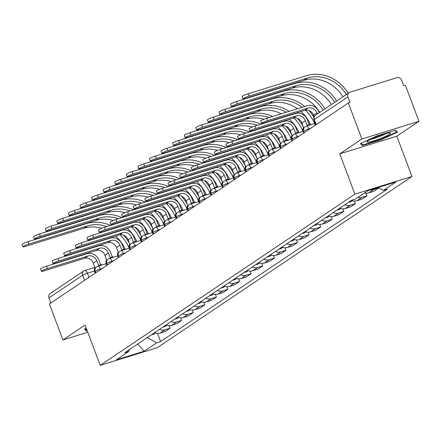 <?xml version="1.0" encoding="UTF-8"?>
<svg xmlns="http://www.w3.org/2000/svg" width="441" height="441" viewBox="0 0 441 441"><rect width="100%" height="100%" fill="white"/><g stroke="black" fill="none" stroke-linecap="round" stroke-linejoin="round"><path stroke-width="0.66" d="M418.95 121.303L361.885 138.976L348.362 103.007L49.403 303.965L62.92 339.934L85.047 325.056L100.195 365.363L157.266 347.69L411.971 176.483L396.823 136.175L418.95 121.303L405.433 85.339L403.769 85.852L401.663 80.251A3.886 3.451 56.1 0 0 396.977 77.666L349.889 92.246A3.886 3.451 56.1 0 0 349.079 92.632A3.886 3.451 56.1 0 0 347.921 96.888L314.284 119.5A3.886 0.463 159.4 0 0 313.97 119.836L315.855 124.858M361.885 138.976L339.752 153.848L354.9 194.15L100.195 365.363M348.362 103.007L350.027 102.494L347.921 96.888M62.92 339.934L87.748 332.244M50.886 302.967L48.957 297.846A3.886 3.451 -123.9 0 1 50.114 293.59L83.757 270.978A3.886 3.451 56.1 0 0 82.599 275.239L48.957 297.846M154.526 332.701A8.947 7.944 56.1 0 0 160.077 333.082L165.155 331.511L170.055 328.214L164.984 329.785A8.947 7.944 -123.9 0 1 159.427 329.405M169.079 325.618L170.055 328.214M166.114 324.918A8.947 7.944 56.1 0 0 171.665 325.293L176.736 323.722L181.642 320.425L176.565 322.002A8.947 7.944 -123.9 0 1 171.014 321.621M180.661 317.829L181.642 320.425M177.695 317.129A8.947 7.944 56.1 0 0 183.247 317.509L188.324 315.938L193.224 312.641L188.147 314.213A8.947 7.944 -123.9 0 1 182.596 313.832M192.248 310.045L193.224 312.641M189.283 309.339A8.947 7.944 56.1 0 0 194.834 309.72L199.905 308.149L204.806 304.852L199.734 306.423A8.947 7.944 -123.9 0 1 194.183 306.048M203.83 302.256L204.806 304.852M200.864 301.556A8.947 7.944 56.1 0 0 206.416 301.931L211.493 300.36L216.393 297.069L211.316 298.64A8.947 7.944 -123.9 0 1 205.765 298.259M215.417 294.467L216.393 297.069M212.452 293.767A8.947 7.944 56.1 0 0 218.003 294.147L223.074 292.576L227.975 289.279L222.903 290.851A8.947 7.944 -123.9 0 1 217.352 290.476M226.999 286.683L227.975 289.279M224.034 285.983A8.947 7.944 56.1 0 0 229.585 286.358L234.662 284.787L239.562 281.496L234.485 283.067A8.947 7.944 -123.9 0 1 228.934 282.687M238.587 278.894L239.562 281.496M235.615 278.194A8.947 7.944 56.1 0 0 241.172 278.574L246.243 277.003L251.144 273.707L246.072 275.278A8.947 7.944 -123.9 0 1 240.521 274.897M250.168 271.11L251.144 273.707M247.203 270.41A8.947 7.944 56.1 0 0 252.754 270.785L257.831 269.214L262.731 265.917L257.654 267.494A8.947 7.944 -123.9 0 1 252.103 267.114M261.756 263.321L262.731 265.917M258.784 262.621A8.947 7.944 56.1 0 0 264.341 263.001L269.412 261.43L274.313 258.134L269.242 259.705A8.947 7.944 -123.9 0 1 263.685 259.325M273.337 255.537L274.313 258.134M270.372 254.832A8.947 7.944 56.1 0 0 275.923 255.212L281 253.641L285.9 250.345L280.823 251.916A8.947 7.944 -123.9 0 1 275.272 251.541M284.919 247.748L285.9 250.345M281.953 247.048A8.947 7.944 56.1 0 0 287.504 247.423L292.581 245.852L297.482 242.561L292.411 244.132A8.947 7.944 -123.9 0 1 286.854 243.752M296.506 239.959L297.482 242.561M293.541 239.259A8.947 7.944 56.1 0 0 299.092 239.639L304.163 238.068L309.069 234.772L303.992 236.343A8.947 7.944 -123.9 0 1 298.441 235.968M308.088 232.175L309.069 234.772M305.122 231.475A8.947 7.944 56.1 0 0 310.673 231.85L315.75 230.279L320.651 226.988L315.574 228.559A8.947 7.944 -123.9 0 1 310.023 228.179M319.675 224.386L320.651 226.988M316.71 223.686A8.947 7.944 56.1 0 0 322.261 224.067L327.332 222.496L332.233 219.199L327.161 220.77A8.947 7.944 -123.9 0 1 321.61 220.39M331.257 216.603L332.233 219.199M328.291 215.897A8.947 7.944 56.1 0 0 333.843 216.277L338.92 214.706L343.82 211.41L338.743 212.986A8.947 7.944 -123.9 0 1 333.192 212.606M342.844 208.814L343.82 211.41M339.879 208.113A8.947 7.944 56.1 0 0 345.43 208.494L350.501 206.923L355.402 203.626L350.33 205.197A8.947 7.944 -123.9 0 1 344.779 204.817M354.426 201.03L355.402 203.626M351.46 200.324A8.947 7.944 56.1 0 0 357.012 200.705L362.089 199.134L366.989 195.837L361.912 197.408A8.947 7.944 -123.9 0 1 357.767 197.507M366.013 193.241L366.989 195.837M364.448 193.015A8.947 7.944 56.1 0 0 368.599 192.915L373.67 191.344L378.571 188.053L373.499 189.624A8.947 7.944 -123.9 0 1 370.368 189.9M378.395 187.585L378.571 188.053M147.228 337.608L156.665 342.817L144.19 351.201L116.242 359.856L128.717 351.471L129.555 349.487M156.665 342.817L160.579 341.604L387.363 189.161L383.45 190.374L395.93 181.99L367.976 190.644L355.501 199.029L351.593 200.236L124.809 352.679L128.717 351.471M411.971 176.483L354.9 194.15M86.249 328.247L84.424 329.102L86.53 331.048L87.219 330.833M396.823 136.175L339.752 153.848M376.801 135.927L360.369 143.617L362.469 145.563L381.007 139.819L397.446 132.135L395.34 130.189L376.801 135.927M157.492 333.402L160.579 341.604M383.45 190.374L378.202 187.475M144.19 351.201L137.746 343.986M85.984 329.592L86.53 331.048M380.848 139.384L381.007 139.819M361.923 144.108L362.469 145.563M41.443 271.325L40.561 268.977A4.471 0.529 -20.6 0 1 46.454 266.254L47.336 268.608A4.471 0.529 159.4 0 0 41.443 271.325A4.471 0.529 159.4 0 0 43.918 270.901L84.6 258.305A7.293 6.472 -123.9 0 1 93.387 263.15L95.041 267.924A3.886 1.731 -107.2 0 0 94.914 272.538L95.168 273.205M100.708 264.815L98.966 260.184A9.818 8.721 56.1 0 0 87.131 253.658L46.454 266.254M100.846 264.809A3.886 1.731 72.8 0 1 101.05 264.71A3.886 1.731 72.8 0 1 102.064 264.975M99.898 265.642A3.886 1.731 -107.2 0 0 98.889 265.377A3.886 1.731 -107.2 0 0 98.679 265.482L96.805 260.857A7.293 6.472 -123.9 0 0 88.018 256.012L47.336 268.608M22.932 246.795L22.05 244.441A4.471 0.529 -20.6 0 1 27.943 241.723L28.825 244.071A4.471 0.529 159.4 0 0 22.932 246.795A4.471 0.529 159.4 0 0 25.413 246.37L83.977 228.234A34.999 31.074 -123.9 0 1 101.722 228.267M154.378 332.801A4.862 4.316 56.1 0 0 154.769 332.801M151.704 334.598A4.862 4.316 56.1 0 0 154.107 333.942L155.447 333.043M129.737 244.044A37.529 33.318 56.1 0 0 123.552 235.119M119.351 231.084A37.529 33.318 56.1 0 0 119.053 230.836M115.327 228.129A37.529 33.318 56.1 0 0 114.969 227.903M110.421 225.45A37.529 33.318 56.1 0 0 86.508 223.587L27.943 241.723M28.825 244.071L87.39 225.935A34.999 31.074 -123.9 0 1 106.893 226.542M111.997 228.824A34.999 31.074 -123.9 0 1 112.389 229.039M116.413 231.657A34.999 31.074 -123.9 0 1 116.727 231.894M120.079 234.772A34.999 31.074 -123.9 0 1 129.169 248.178M107.08 230.345A34.999 31.074 -123.9 0 1 107.499 230.555M111.788 233.091A34.999 31.074 -123.9 0 1 112.124 233.322M115.619 236.1A34.999 31.074 -123.9 0 1 125.288 249.38M53.025 263.542L52.143 261.193A4.471 0.529 -20.6 0 1 58.036 258.47L58.923 260.818A4.471 0.529 159.4 0 0 53.025 263.542A4.471 0.529 159.4 0 0 55.505 263.117L96.182 250.521A7.293 6.472 -123.9 0 1 104.969 255.367L106.628 260.14A3.886 1.731 -107.2 0 0 106.501 264.754L106.75 265.416M112.29 257.031L110.548 252.401A9.818 8.721 56.1 0 0 98.718 245.874L58.036 258.47M112.427 257.02A3.886 1.731 72.8 0 1 112.637 256.921A3.886 1.731 72.8 0 1 113.646 257.186M111.485 257.858A3.886 1.731 -107.2 0 0 110.471 257.594A3.886 1.731 -107.2 0 0 110.267 257.693L108.387 253.068A7.293 6.472 -123.9 0 0 99.6 248.222L58.923 260.818M64.612 255.752L63.73 253.404A4.471 0.529 -20.6 0 1 69.623 250.681L70.505 253.035A4.471 0.529 159.4 0 0 64.612 255.752A4.471 0.529 159.4 0 0 67.087 255.328L107.769 242.732A7.293 6.472 -123.9 0 1 116.556 247.577L118.21 252.351A3.886 1.731 -107.2 0 0 118.083 256.965L118.331 257.632M123.877 249.242L122.135 244.612A9.818 8.721 56.1 0 0 110.3 238.085L69.623 250.681M124.009 249.237A3.886 1.731 72.8 0 1 124.219 249.137A3.886 1.731 72.8 0 1 125.233 249.402M123.067 250.069A3.886 1.731 -107.2 0 0 122.058 249.804A3.886 1.731 -107.2 0 0 121.848 249.904L119.969 245.284A7.293 6.472 -123.9 0 0 111.182 240.439L70.505 253.035M87.053 330.397L85.102 328.782M379.999 138.65A12.64 1.499 159.4 0 0 390.235 132.873A12.64 1.499 159.4 0 0 377.546 136.379A12.64 1.499 159.4 0 0 367.088 141.572A12.64 1.499 159.4 0 0 379.999 138.65M370.804 139.279A9.57 1.136 159.4 0 0 379.078 136.727A9.57 1.136 159.4 0 0 385.925 133.595M394.954 130.304L396.735 131.953L380.809 139.4L362.844 144.962L361.047 143.297M396.459 131.22L396.735 131.953M34.519 239.005L33.632 236.657A4.471 0.529 -20.6 0 1 39.53 233.934L40.412 236.282A4.471 0.529 159.4 0 0 34.519 239.005A4.471 0.529 159.4 0 0 36.994 238.581L95.559 220.445A34.999 31.074 -123.9 0 1 113.309 220.483M165.959 325.017A4.862 4.316 56.1 0 0 166.351 325.017M163.286 326.814A4.862 4.316 56.1 0 0 165.695 326.153L167.029 325.254M141.324 236.26A37.529 33.318 56.1 0 0 135.139 227.335M130.938 223.295A37.529 33.318 56.1 0 0 130.641 223.052M126.914 220.346A37.529 33.318 56.1 0 0 126.556 220.114M122.008 217.661A37.529 33.318 56.1 0 0 98.095 215.803L39.53 233.934M40.412 236.282L98.977 218.152A34.999 31.074 -123.9 0 1 118.48 218.753M123.579 221.035A34.999 31.074 -123.9 0 1 123.971 221.255M127.995 223.868A34.999 31.074 -123.9 0 1 128.314 224.111M131.661 226.983A34.999 31.074 -123.9 0 1 140.756 240.395M118.662 222.562A34.999 31.074 -123.9 0 1 119.081 222.766M123.37 225.301A34.999 31.074 -123.9 0 1 123.706 225.533M127.206 228.317A34.999 31.074 -123.9 0 1 136.87 241.596M46.101 231.222L45.219 228.868A4.471 0.529 -20.6 0 1 51.112 226.15L51.994 228.499A4.471 0.529 159.4 0 0 46.101 231.222A4.471 0.529 159.4 0 0 48.582 230.792L107.146 212.661A34.999 31.074 -123.9 0 1 124.891 212.694M177.547 317.228A4.862 4.316 56.1 0 0 177.938 317.228M174.873 319.025A4.862 4.316 56.1 0 0 177.276 318.369L178.616 317.47M152.906 228.471A37.529 33.318 56.1 0 0 146.721 219.546M142.52 215.511A37.529 33.318 56.1 0 0 142.222 215.263M138.496 212.556A37.529 33.318 56.1 0 0 138.138 212.33M133.59 209.877A37.529 33.318 56.1 0 0 109.677 208.014L51.112 226.15M51.994 228.499L110.559 210.363A34.999 31.074 -123.9 0 1 130.062 210.969M135.166 213.251A34.999 31.074 -123.9 0 1 135.558 213.466M139.577 216.084A34.999 31.074 -123.9 0 1 139.896 216.322M143.242 219.199A34.999 31.074 -123.9 0 1 152.338 232.605M130.249 214.773A34.999 31.074 -123.9 0 1 130.668 214.982M134.957 217.512A34.999 31.074 -123.9 0 1 135.293 217.749M138.788 220.528A34.999 31.074 -123.9 0 1 148.457 233.807M76.194 247.969L75.312 245.615A4.471 0.529 -20.6 0 1 81.205 242.897L82.087 245.246A4.471 0.529 159.4 0 0 76.194 247.969A4.471 0.529 159.4 0 0 78.674 247.539L119.351 234.943A7.293 6.472 -123.9 0 1 128.138 239.794L129.792 244.568A3.886 1.731 -107.2 0 0 129.665 249.176L129.919 249.843M135.459 241.459L133.717 236.823A9.818 8.721 56.1 0 0 121.887 230.301L81.205 242.897M135.596 241.448A3.886 1.731 72.8 0 1 135.806 241.348A3.886 1.731 72.8 0 1 136.815 241.613M134.654 242.285A3.886 1.731 -107.2 0 0 133.64 242.021A3.886 1.731 -107.2 0 0 133.436 242.12L131.556 237.495A7.293 6.472 -123.9 0 0 122.769 232.65L82.087 245.246M87.781 240.18L86.894 237.831A4.471 0.529 -20.6 0 1 92.792 235.108L93.674 237.456A4.471 0.529 159.4 0 0 87.781 240.18A4.471 0.529 159.4 0 0 90.256 239.755L130.938 227.159A7.293 6.472 -123.9 0 1 139.725 232.005L141.379 236.778A3.886 1.731 -107.2 0 0 141.252 241.392L141.5 242.059M147.04 233.669L145.304 229.039A9.818 8.721 56.1 0 0 133.469 222.512L92.792 235.108M147.178 233.664A3.886 1.731 72.8 0 1 147.388 233.565A3.886 1.731 72.8 0 1 148.402 233.829M146.236 234.496A3.886 1.731 -107.2 0 0 145.227 234.232A3.886 1.731 -107.2 0 0 145.017 234.331L143.138 229.706A7.293 6.472 -123.9 0 0 134.351 224.86L93.674 237.456M99.363 232.396L98.481 230.042A4.471 0.529 -20.6 0 1 104.374 227.324L105.256 229.673A4.471 0.529 159.4 0 0 99.363 232.396A4.471 0.529 159.4 0 0 101.843 231.966L142.52 219.37A7.293 6.472 -123.9 0 1 151.307 224.215L152.961 228.989A3.886 1.731 -107.2 0 0 152.834 233.603L153.088 234.27M158.628 225.88L156.886 221.25A9.818 8.721 56.1 0 0 145.056 214.728L104.374 227.324M158.766 225.875A3.886 1.731 72.8 0 1 158.975 225.775A3.886 1.731 72.8 0 1 159.984 226.04M157.823 226.707A3.886 1.731 -107.2 0 0 156.809 226.448A3.886 1.731 -107.2 0 0 156.599 226.547L154.725 221.922A7.293 6.472 -123.9 0 0 145.938 217.077L105.256 229.673M57.688 223.433L56.801 221.084A4.471 0.529 -20.6 0 1 62.699 218.361L63.581 220.709A4.471 0.529 159.4 0 0 57.688 223.433A4.471 0.529 159.4 0 0 60.163 223.008L118.728 204.872A34.999 31.074 -123.9 0 1 136.478 204.905M189.128 309.444A4.862 4.316 56.1 0 0 189.52 309.444M186.455 311.241A4.862 4.316 56.1 0 0 188.864 310.58L190.198 309.681M164.493 220.687A37.529 33.318 56.1 0 0 158.308 211.763M154.107 207.722A37.529 33.318 56.1 0 0 153.804 207.479M150.083 204.767A37.529 33.318 56.1 0 0 149.725 204.541M145.177 202.088A37.529 33.318 56.1 0 0 121.264 200.225L62.699 218.361M63.581 220.709L122.146 202.579A34.999 31.074 -123.9 0 1 141.649 203.18M146.748 205.462A34.999 31.074 -123.9 0 1 147.14 205.682M151.164 208.295A34.999 31.074 -123.9 0 1 151.484 208.538M154.83 211.41A34.999 31.074 -123.9 0 1 163.925 224.822M141.831 206.983A34.999 31.074 -123.9 0 1 142.25 207.193M146.539 209.729A34.999 31.074 -123.9 0 1 146.875 209.96M150.375 212.738A34.999 31.074 -123.9 0 1 160.039 226.024M69.27 215.643L68.388 213.295A4.471 0.529 -20.6 0 1 74.281 210.572L75.163 212.926A4.471 0.529 159.4 0 0 69.27 215.643A4.471 0.529 159.4 0 0 71.751 215.219L130.316 197.088A34.999 31.074 -123.9 0 1 148.06 197.121M200.716 301.655A4.862 4.316 56.1 0 0 201.107 301.655M198.042 303.452A4.862 4.316 56.1 0 0 200.446 302.791L201.785 301.892M176.075 212.898A37.529 33.318 56.1 0 0 169.89 203.974M165.689 199.938A37.529 33.318 56.1 0 0 165.392 199.69M161.665 196.984A37.529 33.318 56.1 0 0 161.307 196.758M156.759 194.305A37.529 33.318 56.1 0 0 132.846 192.441L74.281 210.572M75.163 212.926L133.728 194.79A34.999 31.074 -123.9 0 1 153.231 195.396M158.33 197.678A34.999 31.074 -123.9 0 1 158.727 197.893M162.746 200.512A34.999 31.074 -123.9 0 1 163.065 200.749M166.411 203.621A34.999 31.074 -123.9 0 1 175.507 217.033M153.413 199.2A34.999 31.074 -123.9 0 1 153.837 199.409M158.126 201.939A34.999 31.074 -123.9 0 1 158.462 202.176M161.957 204.955A34.999 31.074 -123.9 0 1 171.626 218.234M80.852 207.86L79.97 205.512A4.471 0.529 -20.6 0 1 85.868 202.788L86.75 205.137A4.471 0.529 159.4 0 0 80.852 207.86A4.471 0.529 159.4 0 0 83.332 207.435L141.897 189.299A34.999 31.074 -123.9 0 1 159.648 189.332M212.297 293.871A4.862 4.316 56.1 0 0 212.689 293.866M209.624 295.668A4.862 4.316 56.1 0 0 212.033 295.007L213.367 294.108M187.662 205.109A37.529 33.318 56.1 0 0 181.477 196.19M177.271 192.149A37.529 33.318 56.1 0 0 176.973 191.907M173.252 189.195A37.529 33.318 56.1 0 0 172.894 188.969M168.341 186.515A37.529 33.318 56.1 0 0 144.433 184.652L85.868 202.788M86.75 205.137L145.315 187.001A34.999 31.074 -123.9 0 1 164.818 187.607M169.917 189.889A34.999 31.074 -123.9 0 1 170.309 190.104M174.333 192.723A34.999 31.074 -123.9 0 1 174.653 192.965M177.999 195.837A34.999 31.074 -123.9 0 1 187.089 209.249M165 191.411A34.999 31.074 -123.9 0 1 165.419 191.62M169.708 194.156A34.999 31.074 -123.9 0 1 170.044 194.387M173.545 197.166A34.999 31.074 -123.9 0 1 183.208 210.451M110.95 224.607L110.063 222.258A4.471 0.529 -20.6 0 1 115.961 219.535L116.843 221.884A4.471 0.529 159.4 0 0 110.95 224.607A4.471 0.529 159.4 0 0 113.425 224.182L154.107 211.586A7.293 6.472 -123.9 0 1 162.894 216.432L164.548 221.206A3.886 1.731 -107.2 0 0 164.421 225.82L164.669 226.481M170.209 218.097L168.473 213.466A9.818 8.721 56.1 0 0 156.638 206.939L115.961 219.535M170.347 218.091A3.886 1.731 72.8 0 1 170.557 217.986A3.886 1.731 72.8 0 1 171.566 218.251M169.405 218.923A3.886 1.731 -107.2 0 0 168.396 218.659A3.886 1.731 -107.2 0 0 168.186 218.758L166.307 214.133A7.293 6.472 -123.9 0 0 157.52 209.288L116.843 221.884M92.439 200.071L91.557 197.722A4.471 0.529 -20.6 0 1 97.45 194.999L98.332 197.353A4.471 0.529 159.4 0 0 92.439 200.071A4.471 0.529 159.4 0 0 94.92 199.646L153.485 181.51A34.999 31.074 -123.9 0 1 171.229 181.549M223.885 286.082A4.862 4.316 56.1 0 0 224.276 286.082M221.211 287.879A4.862 4.316 56.1 0 0 223.615 287.218L224.954 286.319M199.244 197.325A37.529 33.318 56.1 0 0 193.059 188.401M188.858 184.366A37.529 33.318 56.1 0 0 188.561 184.118M184.834 181.411A37.529 33.318 56.1 0 0 184.476 181.179M179.928 178.726A37.529 33.318 56.1 0 0 156.015 176.869L97.45 194.999M98.332 197.353L156.897 179.217A34.999 31.074 -123.9 0 1 176.4 179.823M181.499 182.105A34.999 31.074 -123.9 0 1 181.896 182.32M185.915 184.933A34.999 31.074 -123.9 0 1 186.234 185.176M189.58 188.048A34.999 31.074 -123.9 0 1 198.676 201.46M176.582 183.627A34.999 31.074 -123.9 0 1 177.006 183.831M181.295 186.367A34.999 31.074 -123.9 0 1 181.631 186.604M185.126 189.382A34.999 31.074 -123.9 0 1 194.795 202.662M122.532 216.818L121.65 214.469A4.471 0.529 -20.6 0 1 127.543 211.746L128.425 214.1A4.471 0.529 159.4 0 0 122.532 216.818A4.471 0.529 159.4 0 0 125.012 216.393L165.689 203.797A7.293 6.472 -123.9 0 1 174.476 208.643L176.13 213.416A3.886 1.731 -107.2 0 0 176.003 218.03L176.257 218.697M181.797 210.307L180.055 205.677A9.818 8.721 56.1 0 0 168.225 199.15L127.543 211.746M181.935 210.302A3.886 1.731 72.8 0 1 182.139 210.203A3.886 1.731 72.8 0 1 183.153 210.467M180.992 211.134A3.886 1.731 -107.2 0 0 179.978 210.87A3.886 1.731 -107.2 0 0 179.768 210.974L177.894 206.349A7.293 6.472 -123.9 0 0 169.107 201.504L128.425 214.1M104.021 192.287L103.139 189.933A4.471 0.529 -20.6 0 1 109.032 187.216L109.919 189.564A4.471 0.529 159.4 0 0 104.021 192.287A4.471 0.529 159.4 0 0 106.501 191.863L165.066 173.726A34.999 31.074 -123.9 0 1 182.811 173.76M235.466 278.293A4.862 4.316 56.1 0 0 235.858 278.293M232.793 280.09A4.862 4.316 56.1 0 0 235.202 279.434L236.536 278.536M210.831 189.536A37.529 33.318 56.1 0 0 204.641 180.612M200.44 176.576A37.529 33.318 56.1 0 0 200.142 176.328M196.421 173.622A37.529 33.318 56.1 0 0 196.063 173.396M191.51 170.943A37.529 33.318 56.1 0 0 167.597 169.079L109.032 187.216M109.919 189.564L168.484 171.428A34.999 31.074 -123.9 0 1 187.987 172.034M193.086 174.316A34.999 31.074 -123.9 0 1 193.478 174.531M197.502 177.15A34.999 31.074 -123.9 0 1 197.816 177.387M201.168 180.264A34.999 31.074 -123.9 0 1 210.258 193.671M188.169 175.838A34.999 31.074 -123.9 0 1 188.588 176.047M192.877 178.583A34.999 31.074 -123.9 0 1 193.213 178.814M196.714 181.593A34.999 31.074 -123.9 0 1 206.377 194.872M134.114 209.034L133.232 206.686A4.471 0.529 -20.6 0 1 139.13 203.963L140.012 206.311A4.471 0.529 159.4 0 0 134.114 209.034A4.471 0.529 159.4 0 0 136.594 208.61L177.276 196.013A7.293 6.472 -123.9 0 1 186.063 200.859L187.717 205.633A3.886 1.731 -107.2 0 0 187.59 210.241L187.838 210.908M193.379 202.524L191.642 197.893A9.818 8.721 56.1 0 0 179.807 191.366L139.13 203.963M193.516 202.513A3.886 1.731 72.8 0 1 193.726 202.413A3.886 1.731 72.8 0 1 194.735 202.678M192.574 203.351A3.886 1.731 -107.2 0 0 191.565 203.086A3.886 1.731 -107.2 0 0 191.355 203.185L189.476 198.56A7.293 6.472 -123.9 0 0 180.689 193.715L140.012 206.311M115.608 184.498L114.726 182.15A4.471 0.529 -20.6 0 1 120.619 179.426L121.501 181.775A4.471 0.529 159.4 0 0 115.608 184.498A4.471 0.529 159.4 0 0 118.083 184.073L176.648 165.937A34.999 31.074 -123.9 0 1 194.398 165.976M247.054 270.509A4.862 4.316 56.1 0 0 247.445 270.509M244.38 272.306A4.862 4.316 56.1 0 0 246.784 271.645L248.118 270.746M222.413 181.753A37.529 33.318 56.1 0 0 216.228 172.828M212.027 168.787A37.529 33.318 56.1 0 0 211.73 168.545M208.003 165.838A37.529 33.318 56.1 0 0 207.645 165.607M203.097 163.153A37.529 33.318 56.1 0 0 179.184 161.296L120.619 179.426M121.501 181.775L180.066 163.644A34.999 31.074 -123.9 0 1 199.569 164.245M204.668 166.527A34.999 31.074 -123.9 0 1 205.059 166.748M209.084 169.361A34.999 31.074 -123.9 0 1 209.403 169.603M212.749 172.475A34.999 31.074 -123.9 0 1 221.845 185.887M199.751 168.054A34.999 31.074 -123.9 0 1 200.175 168.258M204.459 170.794A34.999 31.074 -123.9 0 1 204.8 171.025M208.295 173.809A34.999 31.074 -123.9 0 1 217.964 187.089M145.701 201.245L144.819 198.897A4.471 0.529 -20.6 0 1 150.712 196.173L151.594 198.527A4.471 0.529 159.4 0 0 145.701 201.245A4.471 0.529 159.4 0 0 148.182 200.82L188.858 188.224A7.293 6.472 -123.9 0 1 197.645 193.07L199.299 197.844A3.886 1.731 -107.2 0 0 199.172 202.458L199.426 203.125M204.966 194.735L203.224 190.104A9.818 8.721 56.1 0 0 191.388 183.577L150.712 196.173M205.104 194.729A3.886 1.731 72.8 0 1 205.308 194.63A3.886 1.731 72.8 0 1 206.322 194.894M204.155 195.561A3.886 1.731 -107.2 0 0 203.147 195.297A3.886 1.731 -107.2 0 0 202.937 195.396L201.063 190.777A7.293 6.472 -123.9 0 0 192.276 185.931L151.594 198.527M127.19 176.714L126.308 174.36A4.471 0.529 -20.6 0 1 132.201 171.643L133.088 173.991A4.471 0.529 159.4 0 0 127.19 176.714A4.471 0.529 159.4 0 0 129.671 176.284L188.235 158.154A34.999 31.074 -123.9 0 1 205.98 158.187M258.635 262.72A4.862 4.316 56.1 0 0 259.027 262.72M255.962 264.517A4.862 4.316 56.1 0 0 258.365 263.861L259.705 262.963M233.995 173.963A37.529 33.318 56.1 0 0 227.81 165.039M223.609 161.004A37.529 33.318 56.1 0 0 223.311 160.756M219.59 158.049A37.529 33.318 56.1 0 0 219.232 157.823M214.679 155.37A37.529 33.318 56.1 0 0 190.766 153.507L132.201 171.643M133.088 173.991L191.653 155.855A34.999 31.074 -123.9 0 1 211.151 156.461M216.255 158.743A34.999 31.074 -123.9 0 1 216.647 158.958M220.671 161.577A34.999 31.074 -123.9 0 1 220.985 161.814M224.337 164.691A34.999 31.074 -123.9 0 1 233.427 178.098M211.338 160.265A34.999 31.074 -123.9 0 1 211.757 160.474M216.046 163.005A34.999 31.074 -123.9 0 1 216.382 163.242M219.877 166.02A34.999 31.074 -123.9 0 1 229.546 179.3M157.283 193.461L156.401 191.107A4.471 0.529 -20.6 0 1 162.294 188.39L163.181 190.738A4.471 0.529 159.4 0 0 157.283 193.461A4.471 0.529 159.4 0 0 159.763 193.031L200.44 180.435A7.293 6.472 -123.9 0 1 209.227 185.281L210.886 190.06A3.886 1.731 -107.2 0 0 210.759 194.668L211.007 195.335M216.548 186.951L214.806 182.315A9.818 8.721 56.1 0 0 202.976 175.794L162.294 188.39M216.685 186.94A3.886 1.731 72.8 0 1 216.895 186.841A3.886 1.731 72.8 0 1 217.904 187.105M215.743 187.778A3.886 1.731 -107.2 0 0 214.728 187.513A3.886 1.731 -107.2 0 0 214.524 187.612L212.645 182.987A7.293 6.472 -123.9 0 0 203.858 178.142L163.181 190.738M138.777 168.925L137.895 166.577A4.471 0.529 -20.6 0 1 143.788 163.854L144.67 166.202A4.471 0.529 159.4 0 0 138.777 168.925A4.471 0.529 159.4 0 0 141.252 168.501L199.817 150.364A34.999 31.074 -123.9 0 1 217.567 150.398M270.217 254.937A4.862 4.316 56.1 0 0 270.609 254.937M267.549 256.734A4.862 4.316 56.1 0 0 269.953 256.072L271.287 255.174M245.582 166.18A37.529 33.318 56.1 0 0 239.397 157.255M235.196 153.214A37.529 33.318 56.1 0 0 234.899 152.972M231.172 150.26A37.529 33.318 56.1 0 0 230.814 150.034M226.266 147.581A37.529 33.318 56.1 0 0 202.353 145.717L143.788 163.854M144.67 166.202L203.235 148.071A34.999 31.074 -123.9 0 1 222.738 148.672M227.837 150.954A34.999 31.074 -123.9 0 1 228.229 151.175M232.253 153.788A34.999 31.074 -123.9 0 1 232.572 154.03M235.918 156.902A34.999 31.074 -123.9 0 1 245.014 170.314M222.92 152.476A34.999 31.074 -123.9 0 1 223.344 152.685M227.628 155.221A34.999 31.074 -123.9 0 1 227.964 155.453M231.464 158.231A34.999 31.074 -123.9 0 1 241.128 171.516M168.87 185.672L167.988 183.324A4.471 0.529 -20.6 0 1 173.881 180.601L174.763 182.949A4.471 0.529 159.4 0 0 168.87 185.672A4.471 0.529 159.4 0 0 171.345 185.248L212.027 172.651A7.293 6.472 -123.9 0 1 220.814 177.497L222.468 182.271A3.886 1.731 -107.2 0 0 222.341 186.885L222.595 187.552M228.135 179.162L226.393 174.531A9.818 8.721 56.1 0 0 214.558 168.004L173.881 180.601M228.273 179.156A3.886 1.731 72.8 0 1 228.477 179.057A3.886 1.731 72.8 0 1 229.491 179.322M227.324 179.989A3.886 1.731 -107.2 0 0 226.316 179.724A3.886 1.731 -107.2 0 0 226.106 179.823L224.232 175.198A7.293 6.472 -123.9 0 0 215.445 170.353L174.763 182.949M150.359 161.136L149.477 158.788A4.471 0.529 -20.6 0 1 155.37 156.064L156.252 158.418A4.471 0.529 159.4 0 0 150.359 161.136A4.471 0.529 159.4 0 0 152.84 160.711L211.404 142.581A34.999 31.074 -123.9 0 1 229.149 142.614M281.805 247.147A4.862 4.316 56.1 0 0 282.196 247.147M279.131 248.945A4.862 4.316 56.1 0 0 281.534 248.283L282.874 247.384M257.164 158.391A37.529 33.318 56.1 0 0 250.979 149.466M246.778 145.431A37.529 33.318 56.1 0 0 246.48 145.183M242.754 142.476A37.529 33.318 56.1 0 0 242.396 142.25M237.848 139.797A37.529 33.318 56.1 0 0 213.935 137.934L155.37 156.064M156.252 158.418L214.817 140.282A34.999 31.074 -123.9 0 1 234.32 140.888M239.424 143.171A34.999 31.074 -123.9 0 1 239.816 143.386M243.84 146.004A34.999 31.074 -123.9 0 1 244.154 146.241M247.506 149.113A34.999 31.074 -123.9 0 1 256.596 162.525M234.507 144.692A34.999 31.074 -123.9 0 1 234.926 144.902M239.215 147.432A34.999 31.074 -123.9 0 1 239.551 147.669M243.046 150.447A34.999 31.074 -123.9 0 1 252.715 163.727M180.452 177.888L179.57 175.535A4.471 0.529 -20.6 0 1 185.463 172.817L186.35 175.165A4.471 0.529 159.4 0 0 180.452 177.888A4.471 0.529 159.4 0 0 182.932 177.458L223.609 164.862A7.293 6.472 -123.9 0 1 232.396 169.708L234.055 174.482A3.886 1.731 -107.2 0 0 233.928 179.096L234.177 179.763M239.717 171.373L237.975 166.742A9.818 8.721 56.1 0 0 226.145 160.221L185.463 172.817M239.854 171.367A3.886 1.731 72.8 0 1 240.064 171.268A3.886 1.731 72.8 0 1 241.073 171.532M238.912 172.199A3.886 1.731 -107.2 0 0 237.897 171.935A3.886 1.731 -107.2 0 0 237.693 172.04L235.814 167.415A7.293 6.472 -123.9 0 0 227.027 162.569L186.35 175.165M161.946 153.352L161.059 151.004A4.471 0.529 -20.6 0 1 166.957 148.281L167.839 150.629A4.471 0.529 159.4 0 0 161.946 153.352A4.471 0.529 159.4 0 0 164.421 152.928L222.986 134.792A34.999 31.074 -123.9 0 1 240.736 134.825M293.386 239.364A4.862 4.316 56.1 0 0 293.778 239.358M290.713 241.161A4.862 4.316 56.1 0 0 293.122 240.499L294.456 239.601M268.751 150.601A37.529 33.318 56.1 0 0 262.566 141.682M258.365 137.642A37.529 33.318 56.1 0 0 258.068 137.399M254.341 134.687A37.529 33.318 56.1 0 0 253.983 134.461M249.435 132.008A37.529 33.318 56.1 0 0 225.522 130.145L166.957 148.281M167.839 150.629L226.404 132.493A34.999 31.074 -123.9 0 1 245.907 133.099M251.006 135.381A34.999 31.074 -123.9 0 1 251.398 135.596M255.422 138.215A34.999 31.074 -123.9 0 1 255.741 138.457M259.088 141.329A34.999 31.074 -123.9 0 1 268.183 154.741M246.089 136.903A34.999 31.074 -123.9 0 1 246.513 137.112M250.797 139.648A34.999 31.074 -123.9 0 1 251.133 139.88M254.633 142.658A34.999 31.074 -123.9 0 1 264.297 155.943M192.039 170.099L191.157 167.751A4.471 0.529 -20.6 0 1 197.05 165.028L197.932 167.376A4.471 0.529 159.4 0 0 192.039 170.099A4.471 0.529 159.4 0 0 194.514 169.675L235.196 157.079A7.293 6.472 -123.9 0 1 243.983 161.924L245.637 166.698A3.886 1.731 -107.2 0 0 245.51 171.312L245.758 171.973M251.304 163.589L249.562 158.958A9.818 8.721 56.1 0 0 237.727 152.432L197.05 165.028M251.436 163.583A3.886 1.731 72.8 0 1 251.646 163.479A3.886 1.731 72.8 0 1 252.66 163.743M250.494 164.416A3.886 1.731 -107.2 0 0 249.485 164.151A3.886 1.731 -107.2 0 0 249.275 164.25L247.395 159.625A7.293 6.472 -123.9 0 0 238.609 154.78L197.932 167.376M173.528 145.563L172.646 143.215A4.471 0.529 -20.6 0 1 178.539 140.492L179.421 142.845A4.471 0.529 159.4 0 0 173.528 145.563A4.471 0.529 159.4 0 0 176.009 145.139L234.573 127.002A34.999 31.074 -123.9 0 1 252.318 127.041M304.974 231.575A4.862 4.316 56.1 0 0 305.365 231.575M302.3 233.372A4.862 4.316 56.1 0 0 304.703 232.71L306.043 231.812M280.333 142.818A37.529 33.318 56.1 0 0 274.148 133.893M269.947 129.858A37.529 33.318 56.1 0 0 269.649 129.61M265.923 126.903A37.529 33.318 56.1 0 0 265.565 126.672M261.017 124.219A37.529 33.318 56.1 0 0 237.104 122.361L178.539 140.492M179.421 142.845L237.986 124.709A34.999 31.074 -123.9 0 1 257.489 125.316M262.593 127.598A34.999 31.074 -123.9 0 1 262.985 127.813M267.003 130.426A34.999 31.074 -123.9 0 1 267.323 130.668M270.675 133.54A34.999 31.074 -123.9 0 1 279.765 146.952M257.676 129.119A34.999 31.074 -123.9 0 1 258.095 129.323M262.384 131.859A34.999 31.074 -123.9 0 1 262.72 132.096M266.215 134.874A34.999 31.074 -123.9 0 1 275.884 148.154M203.621 162.31L202.739 159.962A4.471 0.529 -20.6 0 1 208.632 157.239L209.514 159.592A4.471 0.529 159.4 0 0 203.621 162.31A4.471 0.529 159.4 0 0 206.101 161.886L246.778 149.29A7.293 6.472 -123.9 0 1 255.565 154.135L257.219 158.909A3.886 1.731 -107.2 0 0 257.092 163.523L257.346 164.19M262.886 155.8L261.144 151.169A9.818 8.721 56.1 0 0 249.314 144.642L208.632 157.239M263.023 155.794A3.886 1.731 72.8 0 1 263.233 155.695A3.886 1.731 72.8 0 1 264.242 155.96M262.081 156.627A3.886 1.731 -107.2 0 0 261.066 156.362A3.886 1.731 -107.2 0 0 260.863 156.467L258.983 151.842A7.293 6.472 -123.9 0 0 250.196 146.996L209.514 159.592M185.115 137.779L184.228 135.426A4.471 0.529 -20.6 0 1 190.126 132.708L191.008 135.056A4.471 0.529 159.4 0 0 185.115 137.779A4.471 0.529 159.4 0 0 187.59 137.349L246.155 119.219A34.999 31.074 -123.9 0 1 263.905 119.252M316.555 223.785A4.862 4.316 56.1 0 0 316.947 223.785M313.882 225.583A4.862 4.316 56.1 0 0 316.291 224.927L317.625 224.028M291.92 135.029A37.529 33.318 56.1 0 0 285.735 126.104M281.534 122.069A37.529 33.318 56.1 0 0 281.231 121.821M277.51 119.114A37.529 33.318 56.1 0 0 277.152 118.888M272.604 116.435A37.529 33.318 56.1 0 0 248.691 114.572L190.126 132.708M191.008 135.056L249.573 116.92A34.999 31.074 -123.9 0 1 269.076 117.526M274.175 119.809A34.999 31.074 -123.9 0 1 274.567 120.024M278.591 122.642A34.999 31.074 -123.9 0 1 278.91 122.879M282.257 125.757A34.999 31.074 -123.9 0 1 291.352 139.163M269.258 121.33A34.999 31.074 -123.9 0 1 269.677 121.54M273.966 124.075A34.999 31.074 -123.9 0 1 274.302 124.307M277.802 127.085A34.999 31.074 -123.9 0 1 287.466 140.365M215.208 154.526L214.32 152.178A4.471 0.529 -20.6 0 1 220.219 149.455L221.101 151.803A4.471 0.529 159.4 0 0 215.208 154.526A4.471 0.529 159.4 0 0 217.683 154.102L258.365 141.506A7.293 6.472 -123.9 0 1 267.152 146.351L268.806 151.125A3.886 1.731 -107.2 0 0 268.679 155.734L268.927 156.401M274.467 148.016L272.731 143.386A9.818 8.721 56.1 0 0 260.896 136.859L220.219 149.455M274.605 148.005A3.886 1.731 72.8 0 1 274.815 147.906A3.886 1.731 72.8 0 1 275.829 148.17M273.663 148.843A3.886 1.731 -107.2 0 0 272.654 148.578A3.886 1.731 -107.2 0 0 272.444 148.678L270.565 144.053A7.293 6.472 -123.9 0 0 261.778 139.207L221.101 151.803M196.697 129.99L195.815 127.642A4.471 0.529 -20.6 0 1 201.708 124.919L202.59 127.267A4.471 0.529 159.4 0 0 196.697 129.99A4.471 0.529 159.4 0 0 199.178 129.566L257.742 111.43A34.999 31.074 -123.9 0 1 281.264 113.75M328.143 216.002A4.862 4.316 56.1 0 0 328.534 216.002M325.469 217.799A4.862 4.316 56.1 0 0 327.872 217.137L329.212 216.239M303.502 127.245A37.529 33.318 56.1 0 0 297.317 118.32M293.116 114.28A37.529 33.318 56.1 0 0 292.818 114.037M289.092 111.33A37.529 33.318 56.1 0 0 260.273 106.788L201.708 124.919M202.59 127.267L261.155 109.136A34.999 31.074 -123.9 0 1 286.154 112.24M290.172 114.853A34.999 31.074 -123.9 0 1 290.492 115.095M293.838 117.968A34.999 31.074 -123.9 0 1 302.934 131.379M285.553 116.286A34.999 31.074 -123.9 0 1 285.889 116.518M289.384 119.296A34.999 31.074 -123.9 0 1 299.053 132.581M226.79 146.737L225.908 144.389A4.471 0.529 -20.6 0 1 231.801 141.666L232.683 144.02A4.471 0.529 159.4 0 0 226.79 146.737A4.471 0.529 159.4 0 0 229.27 146.313L269.947 133.717A7.293 6.472 -123.9 0 1 278.734 138.562L280.388 143.336A3.886 1.731 -107.2 0 0 280.261 147.95L280.515 148.617M286.055 140.227L284.313 135.596A9.818 8.721 56.1 0 0 272.483 129.07L231.801 141.666M286.192 140.221A3.886 1.731 72.8 0 1 286.402 140.122A3.886 1.731 72.8 0 1 287.411 140.387M285.25 141.054A3.886 1.731 -107.2 0 0 284.236 140.789A3.886 1.731 -107.2 0 0 284.026 140.888L282.152 136.269A7.293 6.472 -123.9 0 0 273.365 131.424L232.683 144.02M208.279 122.207L207.397 119.853A4.471 0.529 -20.6 0 1 213.295 117.135L214.177 119.483A4.471 0.529 159.4 0 0 208.279 122.207A4.471 0.529 159.4 0 0 210.759 121.777L269.324 103.646A34.999 31.074 -123.9 0 1 297.471 108.734M339.724 208.213A4.862 4.316 56.1 0 0 340.116 208.213M337.051 210.01A4.862 4.316 56.1 0 0 339.46 209.354L340.794 208.455M313.898 117.312A37.529 33.318 56.1 0 0 308.904 110.531M304.698 106.496A37.529 33.318 56.1 0 0 271.86 98.999L213.295 117.135M214.177 119.483L272.742 101.347A34.999 31.074 -123.9 0 1 302.079 107.306M305.426 110.184A34.999 31.074 -123.9 0 1 314.521 123.59M300.971 111.512A34.999 31.074 -123.9 0 1 310.635 124.792M238.377 138.954L237.49 136.6A4.471 0.529 -20.6 0 1 243.388 133.882L244.27 136.23A4.471 0.529 159.4 0 0 238.377 138.954A4.471 0.529 159.4 0 0 240.852 138.524L281.534 125.928A7.293 6.472 -123.9 0 1 290.321 130.773L291.975 135.552A3.886 1.731 -107.2 0 0 291.848 140.161L292.096 140.828M297.636 132.443L295.9 127.807A9.818 8.721 56.1 0 0 284.065 121.286L243.388 133.882M297.774 132.432A3.886 1.731 72.8 0 1 297.984 132.333A3.886 1.731 72.8 0 1 298.992 132.598M296.832 133.27A3.886 1.731 -107.2 0 0 295.823 133.006A3.886 1.731 -107.2 0 0 295.613 133.105L293.734 128.48A7.293 6.472 -123.9 0 0 284.947 123.634L244.27 136.23M219.866 114.417L218.984 112.069A4.471 0.529 -20.6 0 1 224.877 109.346L225.759 111.694A4.471 0.529 159.4 0 0 219.866 114.417A4.471 0.529 159.4 0 0 222.347 113.993L280.911 95.857A34.999 31.074 -123.9 0 1 319.758 112.339M351.312 200.429A4.862 4.316 56.1 0 0 351.703 200.429M348.638 202.226A4.862 4.316 56.1 0 0 351.042 201.565L352.381 200.666M325.039 108.789A37.529 33.318 56.1 0 0 283.442 91.21L224.877 109.346M225.759 111.694L284.324 93.564A34.999 31.074 -123.9 0 1 323.17 110.046M249.959 131.164L249.077 128.816A4.471 0.529 -20.6 0 1 254.97 126.093L255.852 128.441A4.471 0.529 159.4 0 0 249.959 131.164A4.471 0.529 159.4 0 0 252.439 130.74L293.116 118.144A7.293 6.472 -123.9 0 1 301.903 122.989L303.557 127.763A3.886 1.731 -107.2 0 0 303.43 132.377L303.684 133.039M309.224 124.654L307.482 120.024A9.818 8.721 56.1 0 0 295.652 113.497L254.97 126.093M309.362 124.649A3.886 1.731 72.8 0 1 309.565 124.549A3.886 1.731 72.8 0 1 310.58 124.814M308.419 125.481A3.886 1.731 -107.2 0 0 307.405 125.216A3.886 1.731 -107.2 0 0 307.195 125.316L305.321 120.691A7.293 6.472 -123.9 0 0 296.534 115.845L255.852 128.441M231.448 106.628L230.566 104.28A4.471 0.529 -20.6 0 1 236.459 101.557L237.346 103.911A4.471 0.529 159.4 0 0 231.448 106.628A4.471 0.529 159.4 0 0 233.928 106.204L292.493 88.073A34.999 31.074 -123.9 0 1 331.34 104.556M336.621 101.006A37.529 33.318 56.1 0 0 295.023 83.426L236.459 101.557M237.346 103.911L295.911 85.775A34.999 31.074 -123.9 0 1 334.758 102.257M261.541 123.381L260.659 121.027A4.471 0.529 -20.6 0 1 266.557 118.309L267.439 120.658A4.471 0.529 159.4 0 0 261.541 123.381A4.471 0.529 159.4 0 0 264.021 122.951L304.703 110.355A7.293 6.472 -123.9 0 1 313.49 115.2L314.091 116.81M319.24 112.692L319.069 112.234A9.818 8.721 56.1 0 0 307.234 105.713L266.557 118.309M267.439 120.658L308.116 108.062A7.293 6.472 -123.9 0 1 316.903 112.907L317.311 113.987M314.521 121.308A3.886 1.731 -107.2 0 0 315.017 124.588L315.265 125.255M243.035 98.845L242.153 96.496A4.471 0.529 -20.6 0 1 248.046 93.773L248.928 96.121A4.471 0.529 159.4 0 0 243.035 98.845A4.471 0.529 159.4 0 0 245.51 98.42L304.075 80.284A34.999 31.074 -123.9 0 1 342.927 96.766M348.208 93.216A37.529 33.318 56.1 0 0 306.611 75.637L248.046 93.773M248.928 96.121L307.493 77.985A34.999 31.074 -123.9 0 1 346.339 94.473M310.745 128.292L308.871 128.871A3.886 0.463 159.4 0 0 304.058 130.9A3.886 0.463 159.4 0 0 303.744 131.242L304.273 132.647M299.163 136.076L297.284 136.66A3.886 0.463 159.4 0 0 292.471 138.689A3.886 0.463 159.4 0 0 292.163 139.025L292.686 140.431M287.582 143.865L285.702 144.45A3.886 0.463 159.4 0 0 280.889 146.478A3.886 0.463 159.4 0 0 280.575 146.814L281.104 148.22M275.994 151.654L274.115 152.233A3.886 0.463 159.4 0 0 269.302 154.262A3.886 0.463 159.4 0 0 268.993 154.598L269.517 156.004M264.413 159.438L262.533 160.022A3.886 0.463 159.4 0 0 257.72 162.051A3.886 0.463 159.4 0 0 257.406 162.387L257.935 163.793M252.825 167.227L250.951 167.806A3.886 0.463 159.4 0 0 246.133 169.835A3.886 0.463 159.4 0 0 245.824 170.176L246.348 171.577M241.244 175.011L239.364 175.595A3.886 0.463 159.4 0 0 234.551 177.624A3.886 0.463 159.4 0 0 234.237 177.96L234.766 179.366M229.656 182.8L227.782 183.379A3.886 0.463 159.4 0 0 222.97 185.407A3.886 0.463 159.4 0 0 222.655 185.749L223.185 187.155M218.075 190.584L216.195 191.168A3.886 0.463 159.4 0 0 211.382 193.197A3.886 0.463 159.4 0 0 211.068 193.533L211.597 194.939M206.487 198.373L204.613 198.957A3.886 0.463 159.4 0 0 199.801 200.986A3.886 0.463 159.4 0 0 199.486 201.322L200.016 202.728M194.905 206.162L193.026 206.741A3.886 0.463 159.4 0 0 188.213 208.769A3.886 0.463 159.4 0 0 187.899 209.106L188.428 210.511M183.318 213.946L181.444 214.53A3.886 0.463 159.4 0 0 176.632 216.559A3.886 0.463 159.4 0 0 176.317 216.895L176.847 218.301M171.736 221.735L169.857 222.314A3.886 0.463 159.4 0 0 165.044 224.342A3.886 0.463 159.4 0 0 164.736 224.684L165.259 226.084M160.155 229.518L158.275 230.103A3.886 0.463 159.4 0 0 153.462 232.131A3.886 0.463 159.4 0 0 153.148 232.468L153.677 233.873M148.567 237.308L146.688 237.886A3.886 0.463 159.4 0 0 141.875 239.915A3.886 0.463 159.4 0 0 141.567 240.257L142.09 241.662M136.986 245.097L135.106 245.676A3.886 0.463 159.4 0 0 130.293 247.704A3.886 0.463 159.4 0 0 129.979 248.04L130.508 249.446M125.398 252.88L123.524 253.465A3.886 0.463 159.4 0 0 118.706 255.493A3.886 0.463 159.4 0 0 118.397 255.83L118.921 257.235M113.817 260.67L111.937 261.248A3.886 0.463 159.4 0 0 107.124 263.277A3.886 0.463 159.4 0 0 106.81 263.613L107.339 265.019M102.229 268.453L100.355 269.038A3.886 0.463 159.4 0 0 95.543 271.066A3.886 0.463 159.4 0 0 95.228 271.402L95.758 272.808M94.495 271.017L87.412 273.211A3.886 0.463 159.4 0 0 82.599 275.239L84.523 280.36M88.972 277.367L87.412 273.211A3.886 1.731 72.8 0 0 84.777 270.493A3.886 3.886 0 0 0 83.757 270.978A3.886 3.451 56.1 0 1 84.567 270.592A3.886 1.731 72.8 0 1 84.777 270.493L94.958 267.34M309.075 129.417L308.871 128.871A3.886 1.731 -107.2 0 0 306.236 126.159A3.886 1.731 -107.2 0 0 306.026 126.258M297.488 137.206L297.284 136.66A3.886 1.731 -107.2 0 0 294.649 133.943A3.886 1.731 -107.2 0 0 294.439 134.042M285.906 144.99L285.702 144.45A3.886 1.731 -107.2 0 0 283.067 141.732A3.886 1.731 -107.2 0 0 282.857 141.831M274.319 152.779L274.115 152.233A3.886 1.731 -107.2 0 0 271.48 149.516A3.886 1.731 -107.2 0 0 271.276 149.615M262.737 160.563L262.533 160.022A3.886 1.731 -107.2 0 0 259.898 157.305A3.886 1.731 -107.2 0 0 259.688 157.404M251.155 168.352L250.951 167.806A3.886 1.731 -107.2 0 0 248.311 165.088A3.886 1.731 -107.2 0 0 248.107 165.193M239.568 176.135L239.364 175.595A3.886 1.731 -107.2 0 0 236.729 172.878A3.886 1.731 -107.2 0 0 236.519 172.977M227.986 183.925L227.782 183.379A3.886 1.731 -107.2 0 0 225.147 180.667A3.886 1.731 -107.2 0 0 224.938 180.766M216.399 191.714L216.195 191.168A3.886 1.731 -107.2 0 0 213.56 188.45A3.886 1.731 -107.2 0 0 213.35 188.55M204.817 199.497L204.613 198.957A3.886 1.731 -107.2 0 0 201.978 196.239A3.886 1.731 -107.2 0 0 201.769 196.339M193.23 207.287L193.026 206.741A3.886 1.731 -107.2 0 0 190.391 204.023A3.886 1.731 -107.2 0 0 190.181 204.122M181.648 215.07L181.444 214.53A3.886 1.731 -107.2 0 0 178.809 211.812A3.886 1.731 -107.2 0 0 178.599 211.912M170.061 222.859L169.857 222.314A3.886 1.731 -107.2 0 0 167.222 219.596A3.886 1.731 -107.2 0 0 167.012 219.701M158.479 230.643L158.275 230.103A3.886 1.731 -107.2 0 0 155.64 227.385A3.886 1.731 -107.2 0 0 155.43 227.484M146.892 238.432L146.688 237.886A3.886 1.731 -107.2 0 0 144.053 235.174A3.886 1.731 -107.2 0 0 143.849 235.274M135.31 246.221L135.106 245.676A3.886 1.731 -107.2 0 0 132.471 242.958A3.886 1.731 -107.2 0 0 132.261 243.057M123.728 254.005L123.524 253.465A3.886 1.731 -107.2 0 0 120.884 250.747A3.886 1.731 -107.2 0 0 120.68 250.846M112.141 261.794L111.937 261.248A3.886 1.731 -107.2 0 0 109.302 258.531A3.886 1.731 -107.2 0 0 109.092 258.635M100.559 269.578L100.355 269.038A3.886 1.731 -107.2 0 0 97.72 266.32A3.886 1.731 -107.2 0 0 97.511 266.419M361.912 197.408L357.012 200.705M350.33 205.197L345.43 208.494M338.743 212.986L333.843 216.277M327.161 220.77L322.261 224.067M315.574 228.559L310.673 231.85M303.992 236.343L299.092 239.639M292.411 244.132L287.504 247.423M280.823 251.916L275.923 255.212M269.242 259.705L264.341 263.001M257.654 267.494L252.754 270.785M246.072 275.278L241.172 278.574M234.485 283.067L229.585 286.358M222.903 290.851L218.003 294.147M211.316 298.64L206.416 301.931M199.734 306.423L194.834 309.72M188.147 314.213L183.247 317.509M176.565 322.002L171.665 325.293M164.984 329.785L160.077 333.082M373.499 189.624L368.599 192.915M316.208 124.621L314.284 119.5A3.886 3.451 56.1 0 1 315.442 115.244A3.886 3.886 0 0 0 313.97 119.836M93.387 263.15L96.805 260.857M84.6 258.305L88.018 256.012M87.39 225.935L83.977 228.234M104.969 255.367L108.387 253.068M96.182 250.521L99.6 248.222M116.556 247.577L119.969 245.284M107.769 242.732L111.182 240.439M98.977 218.152L95.559 220.445M110.559 210.363L107.146 212.661M128.138 239.794L131.556 237.495M119.351 234.943L122.769 232.65M139.725 232.005L143.138 229.706M130.938 227.159L134.351 224.86M151.307 224.215L154.725 221.922M142.52 219.37L145.938 217.077M122.146 202.579L118.728 204.872M133.728 194.79L130.316 197.088M145.315 187.001L141.897 189.299M162.894 216.432L166.307 214.133M154.107 211.586L157.52 209.288M156.897 179.217L153.485 181.51M174.476 208.643L177.894 206.349M165.689 203.797L169.107 201.504M168.484 171.428L165.066 173.726M186.063 200.859L189.476 198.56M177.276 196.013L180.689 193.715M180.066 163.644L176.648 165.937M197.645 193.07L201.063 190.777M188.858 188.224L192.276 185.931M191.653 155.855L188.235 158.154M209.227 185.281L212.645 182.987M200.44 180.435L203.858 178.142M203.235 148.071L199.817 150.364M220.814 177.497L224.232 175.198M212.027 172.651L215.445 170.353M214.817 140.282L211.404 142.581M232.396 169.708L235.814 167.415M223.609 164.862L227.027 162.569M226.404 132.493L222.986 134.792M243.983 161.924L247.395 159.625M235.196 157.079L238.609 154.78M237.986 124.709L234.573 127.002M255.565 154.135L258.983 151.842M246.778 149.29L250.196 146.996M249.573 116.92L246.155 119.219M267.152 146.351L270.565 144.053M258.365 141.506L261.778 139.207M261.155 109.136L257.742 111.43M278.734 138.562L282.152 136.269M269.947 133.717L273.365 131.424M272.742 101.347L269.324 103.646M290.321 130.773L293.734 128.48M281.534 125.928L284.947 123.634M284.324 93.564L280.911 95.857M301.903 122.989L305.321 120.691M293.116 118.144L296.534 115.845M295.911 85.775L292.493 88.073M313.49 115.2L316.903 112.907M304.703 110.355L308.116 108.062M307.493 77.985L304.075 80.284M106.176 263.701L97.72 266.32A3.886 3.886 0 0 0 95.228 271.402M117.764 255.912L109.302 258.531A3.886 3.886 0 0 0 106.81 263.613M129.345 248.123L120.884 250.747A3.886 3.886 0 0 0 118.397 255.83M140.933 240.339L132.471 242.958A3.886 3.886 0 0 0 129.979 248.04M152.514 232.55L144.053 235.174A3.886 3.886 0 0 0 141.567 240.257M164.102 224.767L155.64 227.385A3.886 3.886 0 0 0 153.148 232.468M175.683 216.978L167.222 219.596A3.886 3.886 0 0 0 164.736 224.684M187.271 209.194L178.809 211.812A3.886 3.886 0 0 0 176.317 216.895M198.852 201.405L190.391 204.023A3.886 3.886 0 0 0 187.899 209.106M210.434 193.616L201.978 196.239A3.886 3.886 0 0 0 199.486 201.322M222.021 185.832L213.56 188.45A3.886 3.886 0 0 0 211.068 193.533M233.603 178.043L225.147 180.667A3.886 3.886 0 0 0 222.655 185.749M245.19 170.259L236.729 172.878A3.886 3.886 0 0 0 234.237 177.96M256.772 162.47L248.311 165.088A3.886 3.886 0 0 0 245.824 170.176M268.36 154.686L259.898 157.305A3.886 3.886 0 0 0 257.406 162.387M279.941 146.897L271.48 149.516A3.886 3.886 0 0 0 268.993 154.598M291.529 139.108L283.067 141.732A3.886 3.886 0 0 0 280.575 146.814M303.11 131.324L294.649 133.943A3.886 3.886 0 0 0 292.163 139.025M314.698 123.535L306.236 126.159A3.886 3.886 0 0 0 303.744 131.242M315.442 115.244L349.079 92.632M98.889 265.377L101.05 264.71M110.471 257.594L112.637 256.921M122.058 249.804L124.219 249.137M133.64 242.021L135.806 241.348M145.227 234.232L147.388 233.565M156.809 226.448L158.975 225.775M168.396 218.659L170.557 217.986M179.978 210.87L182.139 210.203M191.565 203.086L193.726 202.413M203.147 195.297L205.308 194.63M214.728 187.513L216.895 186.841M226.316 179.724L228.477 179.057M237.897 171.935L240.064 171.268M249.485 164.151L251.646 163.479M261.066 156.362L263.233 155.695M272.654 148.578L274.815 147.906M284.236 140.789L286.402 140.122M295.823 133.006L297.984 132.333M307.405 125.216L309.565 124.549"/></g></svg>
